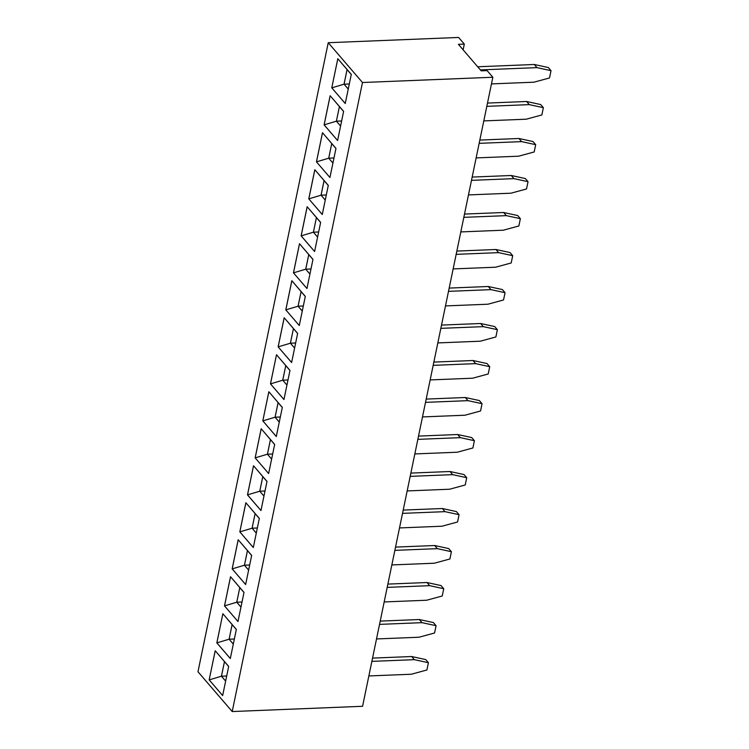 <?xml version="1.0" encoding="UTF-8"?>
<svg xmlns="http://www.w3.org/2000/svg" width="749" height="749" viewBox="0 0 749 749"><rect width="100%" height="100%" fill="white"/><g stroke="black" fill="none" stroke-linecap="round" stroke-linejoin="round"><path stroke-width="1.12" d="M232.209 711.55L362.572 706.288L492.842 77.25L487.131 70.621L481.204 70.855L458.388 44.322L464.314 44.088L458.603 37.45L328.24 42.712L197.979 671.75L232.209 711.55L362.479 82.512L328.24 42.712M492.842 77.25L362.479 82.512M464.314 44.088L463.116 49.827M307.156 206.715L301.126 235.851L314.599 251.524L320.638 222.387L307.156 206.715M328.296 185.387L314.823 169.714L308.785 198.85L322.267 214.523L328.296 185.387M345.252 103.512L351.29 74.376L337.808 58.712L331.77 87.848L345.252 103.512L331.807 87.839L344.044 84.188L348.238 89.075M343.622 111.376L330.14 95.713L324.111 124.849L337.593 140.512L343.622 111.376M335.964 148.386L322.482 132.713L316.452 161.85L329.925 177.522L335.964 148.386M276.503 354.726L270.473 383.863L283.946 399.535L289.985 370.399L276.503 354.726L270.501 383.863L283.955 399.507M291.614 362.525L297.643 333.399L284.171 317.726L278.132 346.862L291.614 362.525M299.516 243.743L293.486 272.851L306.94 288.524L312.97 259.388L299.497 243.715L293.458 272.851L306.94 288.496M305.311 296.389L291.829 280.725L285.8 309.861L299.272 325.525L305.311 296.389M245.85 502.738L239.82 531.874L253.302 547.538L259.332 518.402L245.85 502.738M260.961 510.537L267 481.401L253.518 465.738L247.479 494.874L260.961 510.537M274.658 444.4L261.176 428.728L255.147 457.864L268.629 473.537L274.658 444.4M276.287 436.536L282.317 407.4L268.844 391.727L262.805 420.863L276.287 436.536L262.843 420.863L275.07 417.212L279.274 422.099M244.005 592.412L230.533 576.739L224.494 605.875L237.976 621.548L244.005 592.412M238.191 539.739L232.162 568.875L245.635 584.548L251.673 555.412L238.191 539.739M222.865 613.74L216.835 642.876L230.308 658.549L236.347 629.413L222.865 613.74L216.864 642.876L230.317 658.521M222.65 695.549L228.679 666.413L215.206 650.75L209.168 679.877L222.65 695.549L209.196 679.877L221.432 676.225L225.636 681.113M307.184 206.743L301.154 235.851L314.608 251.495M308.785 198.85L322.267 214.495M314.842 169.742L308.813 198.85L321.049 195.199L325.253 200.086L321.068 195.189L326.311 194.974M331.77 87.848L337.827 58.74M330.169 95.741L324.139 124.849L337.593 140.484M316.452 161.85L329.935 177.494M322.51 132.742L316.481 161.85L328.717 158.198L332.921 163.085M278.132 346.862L291.623 362.497M284.189 317.754L278.16 346.862L290.397 343.211L294.6 348.098M285.8 309.861L299.282 325.497M291.857 280.753L285.828 309.861L298.065 306.21L302.268 311.088L298.083 306.191L303.326 305.985M245.878 502.766L239.849 531.874L253.302 547.51M239.82 531.874L252.085 528.223L256.289 533.11M253.537 465.766L247.516 494.864L260.97 510.509M255.147 457.864L268.629 473.508M261.204 428.756L255.175 457.864L267.412 454.212L271.615 459.1L267.43 454.203L272.673 453.988M262.805 420.863L268.863 391.755M230.552 576.767L224.522 605.875L237.976 621.52M238.219 539.767L232.19 568.875L245.644 584.52M232.162 568.875L244.427 565.223L248.621 570.111M216.835 642.876L229.1 639.225L233.304 644.112L229.119 639.215L234.362 639M209.168 679.877L215.225 650.769M476.139 157.908L518.626 156.195L534.187 151.953L535.694 144.669L533.007 141.542L518.945 138.499L479.828 140.072M535.694 144.669L521.641 141.627L479.154 143.34M468.471 194.918L510.958 193.195L526.528 188.963L528.036 181.679L513.973 178.637L471.486 180.35M528.036 181.679L525.339 178.543L511.277 175.5L472.17 177.073M460.813 231.918L503.3 230.205L518.86 225.964L520.377 218.68L517.681 215.543L503.618 212.501L464.502 214.074M520.377 218.68L506.315 215.637L463.828 217.35M445.486 305.92L487.974 304.206L503.534 299.965L505.051 292.681L502.354 289.545L488.292 286.502L449.175 288.084M505.051 292.681L490.988 289.638L448.501 291.352M453.145 268.919L495.632 267.206L511.202 262.965L512.709 255.681L510.013 252.544L495.95 249.501L456.843 251.084M512.709 255.681L498.647 252.638L456.169 254.351M437.819 342.92L480.306 341.207L495.875 336.966L497.383 329.682L494.686 326.555L480.633 323.512L441.517 325.085M497.383 329.682L483.32 326.639L440.843 328.352M384.181 601.943L426.668 600.23L442.238 595.989L443.745 588.705L441.049 585.568L426.986 582.525L387.879 584.098M443.745 588.705L429.683 585.662L387.196 587.375M391.849 564.933L434.326 563.22L449.896 558.979L451.404 551.704L437.35 548.652L394.863 550.365M451.404 551.704L448.707 548.568L434.654 545.525L395.538 547.098M399.507 527.933L441.994 526.219L457.564 521.978L459.071 514.694L456.375 511.567L442.313 508.515L403.205 510.097M459.071 514.694L445.009 511.651L402.522 513.365M407.175 490.932L449.653 489.219L465.223 484.978L466.73 477.693L452.677 474.651L410.19 476.364M466.73 477.693L464.034 474.557L449.98 471.514L410.864 473.096M430.16 379.921L472.647 378.208L488.217 373.976L489.724 366.692L475.662 363.639L433.175 365.353M489.724 366.692L487.028 363.555L472.965 360.512L433.849 362.085M422.492 416.931L464.979 415.218L480.549 410.976L482.056 403.692L479.36 400.556L465.307 397.513L426.19 399.086M482.056 403.692L468.003 400.649L425.516 402.363M414.834 453.931L457.321 452.218L472.891 447.977L474.398 440.693L460.335 437.65L417.848 439.363M474.398 440.693L471.701 437.556L457.639 434.514L418.532 436.096M368.854 675.944L411.341 674.231L426.911 669.99L428.419 662.706L414.356 659.663L371.869 661.376M428.419 662.706L425.722 659.569L411.66 656.527L372.553 658.109M376.522 638.944L419.009 637.23L434.57 632.989L436.077 625.705L422.024 622.662L379.537 624.376M436.077 625.705L433.39 622.569L419.328 619.526L380.211 621.108M483.798 120.907L526.285 119.194L541.855 114.953L543.362 107.669L540.666 104.542L526.603 101.49L487.496 103.072M543.362 107.669L529.3 104.626L486.813 106.339M491.466 83.907L533.943 82.193L549.513 77.952L551.021 70.668L548.324 67.532L534.271 64.489L477.693 66.773M551.021 70.668L536.967 67.625L480.39 69.91M309.768 209.757L316.415 217.575L313.391 232.199L317.595 237.087M301.154 235.851L313.391 232.199L317.595 237.059M320.619 222.462L316.415 217.575M317.436 172.757L324.083 180.575L321.049 195.199M321.068 195.189L324.083 180.621L328.277 185.49L324.083 180.575M340.421 61.746L347.068 69.563L344.044 84.188M351.272 74.451L347.068 69.563M332.762 98.746L339.409 106.564L336.376 121.198L340.58 126.085M324.139 124.849L336.376 121.198L339.409 106.611L343.604 111.479L339.409 106.564M325.094 135.747L331.741 143.574L328.717 158.198L332.921 163.057M335.945 148.461L331.741 143.574M279.115 357.769L285.762 365.587L282.738 380.211L286.942 385.098L282.757 380.202L288 379.986M270.501 383.863L282.738 380.211L285.772 365.634L289.966 370.502M289.966 370.474L285.762 365.587M286.783 320.759L293.43 328.586L290.397 343.211M297.634 333.464L293.43 328.586M293.486 272.851L305.723 269.2L309.927 274.087M302.109 246.758L308.757 254.576L305.723 269.2M309.936 274.059L305.742 269.191L308.766 254.623L312.951 259.491L308.757 254.576M294.441 283.759L301.089 291.576L298.065 306.21M305.292 296.464L301.089 291.576M248.471 505.772L255.119 513.589L252.085 528.223M256.298 533.073L252.104 528.204L255.119 513.636L259.313 518.505L255.119 513.589M247.516 494.864L259.753 491.222L263.948 496.1M256.13 468.771L262.777 476.589L259.753 491.222L263.957 496.072M266.981 481.476L262.777 476.589M263.798 431.77L270.436 439.588L267.412 454.212M267.43 454.203L270.445 439.635L274.64 444.503L270.436 439.588M271.456 394.77L278.104 402.588L275.07 417.212M282.307 407.475L278.104 402.588M233.145 579.782L239.792 587.6L236.759 602.224L240.963 607.111M240.972 607.083L236.778 602.215L239.792 587.647L243.987 592.515L239.792 587.6M224.522 605.875L236.759 602.224M240.803 542.772L247.451 550.599L244.427 565.223M251.655 555.486L247.451 550.599M225.477 616.783L232.124 624.6L229.1 639.225L232.134 624.647L236.319 629.516M236.328 629.488L232.124 624.6M217.819 653.783L224.466 661.601L221.432 676.225M228.67 666.488L224.466 661.601M521.641 141.627L518.945 138.499M513.973 178.637L511.277 175.5M506.315 215.637L503.618 212.501M490.988 289.638L488.292 286.502M498.647 252.638L495.95 249.501M483.32 326.639L480.633 323.512M429.683 585.662L426.986 582.525M437.35 548.652L434.654 545.525M445.009 511.651L442.313 508.515M452.677 474.651L449.98 471.514M475.662 363.639L472.965 360.512M468.003 400.649L465.307 397.513M460.335 437.65L457.639 434.514M414.356 659.663L411.66 656.527M422.024 622.662L419.328 619.526M529.3 104.626L526.603 101.49M536.967 67.625L534.271 64.489M320.609 222.49L316.424 217.622L313.41 232.19L318.653 231.975M351.262 74.479L347.077 69.61L344.063 84.178L348.248 89.047M341.638 120.973L336.395 121.179L340.589 126.047M335.936 148.489L331.751 143.611L328.736 158.179L333.979 157.973M297.625 333.502L293.439 328.624L290.415 343.192L294.61 348.07M305.292 296.492L301.098 291.623L298.083 306.191M266.972 481.504L262.787 476.636L259.772 491.204L265.006 490.988M282.298 407.503L278.113 402.634L275.098 417.202L279.283 422.071M251.645 555.515L247.46 550.637L244.446 565.205L248.631 570.083M228.66 666.516L224.475 661.648L221.451 676.216L225.646 681.084M344.063 84.178L349.296 83.963M290.415 343.192L295.658 342.986M305.742 269.191L310.985 268.975M252.104 528.204L257.347 527.998M275.098 417.202L280.332 416.987M236.778 602.215L242.021 601.999M244.446 565.205L249.689 564.999M221.451 676.216L226.694 676.001"/></g></svg>
